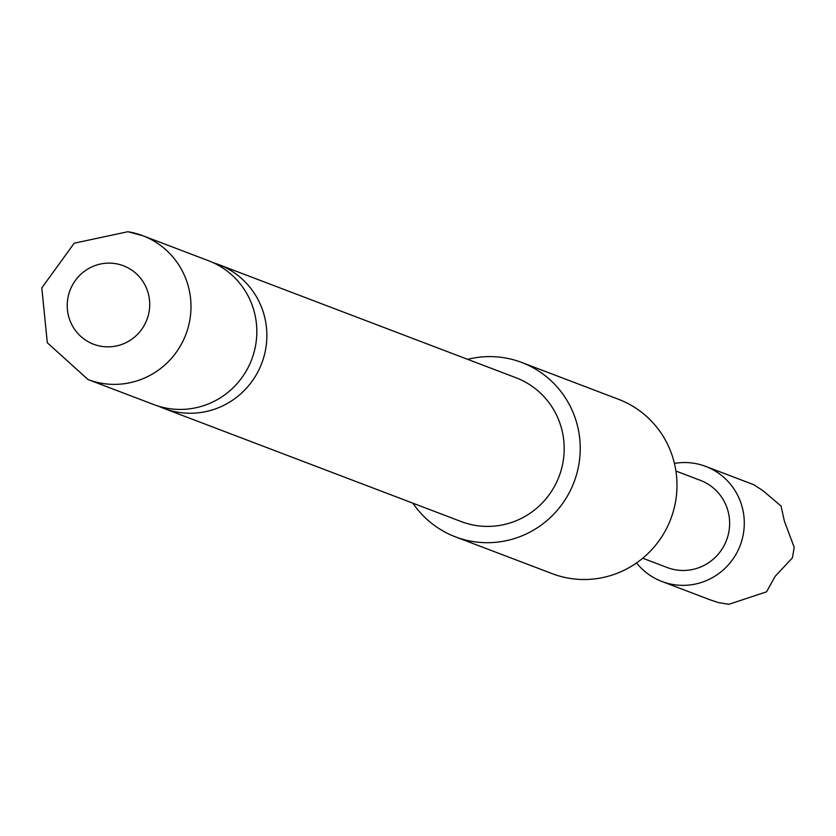 <?xml version="1.0" encoding="UTF-8"?>
<svg xmlns="http://www.w3.org/2000/svg" width="836" height="836" viewBox="0 0 836 836"><rect width="100%" height="100%" fill="white"/><g stroke="black" fill="none" stroke-linecap="round" stroke-linejoin="round"><path stroke-width="1.25" d="M158.924 406.317A76.954 75.428 -69.2 0 0 163.877 408.407A76.954 75.428 -69.2 0 0 178.423 412.305A76.954 75.428 -69.2 0 0 265.775 348.497A76.954 75.428 -69.2 0 0 218.614 264.563A76.954 75.428 -69.2 0 0 213.525 262.838M455.39 536.827L552.147 573.642A93.277 91.427 -69.2 0 0 569.776 578.366A93.277 91.427 -69.2 0 0 673.659 510.127A93.277 91.427 -69.2 0 0 618.504 399.294L521.748 362.469A93.277 91.427 110.8 0 1 576.903 473.301A93.277 91.427 110.8 0 1 473.03 541.55A93.277 91.427 110.8 0 1 455.39 536.827A93.277 91.427 110.8 0 1 412.911 503.188M467.658 359.344A93.277 91.427 110.8 0 1 504.118 357.745A93.277 91.427 110.8 0 1 521.748 362.469M168.381 408.48A76.954 75.428 110.8 0 1 153.834 404.593L88.01 379.534A76.954 75.428 110.8 0 0 102.556 383.431A76.954 75.428 110.8 0 0 188.246 327.127A76.954 75.428 110.8 0 0 142.747 235.689L208.582 260.748A76.954 75.428 110.8 0 1 255.732 344.672A76.954 75.428 110.8 0 1 168.381 408.48M115.472 263.633A41.978 41.142 -69.2 0 0 67.831 298.442A41.978 41.142 -69.2 0 0 101.49 346.344A41.978 41.142 -69.2 0 0 149.132 311.535A41.978 41.142 -69.2 0 0 115.472 263.633M218.614 264.563L515.948 377.726A76.954 75.428 110.8 0 1 561.447 469.163A76.954 75.428 110.8 0 1 475.747 525.468A76.954 75.428 110.8 0 1 461.2 521.57L163.877 408.407M674.422 463.416A61.561 60.338 110.8 0 1 694.058 463.29A61.561 60.338 110.8 0 1 705.699 466.415A61.561 60.338 110.8 0 1 742.096 539.565A61.561 60.338 110.8 0 1 673.544 584.604A61.561 60.338 110.8 0 1 661.903 581.48A61.561 60.338 110.8 0 1 636.551 562.931M661.903 581.48L709.816 599.715L718.5 602.61L728.887 604.282L766.549 591.836L775.097 576.38L792.413 557.873L794.2 547.308L784.419 521.246L781.054 506.062L762.892 490.596L753.602 484.64L705.699 466.415M675.916 471.044L700.39 480.355A46.638 45.708 110.8 0 1 727.968 535.772A46.638 45.708 110.8 0 1 676.031 569.901A46.638 45.708 110.8 0 1 667.212 567.539L642.738 558.218M128.201 231.802A76.954 75.428 110.8 0 1 142.747 235.689L127.918 231.718L74.216 243.192L41.8 287.887L47.318 342.77L88.01 379.534"/></g></svg>
